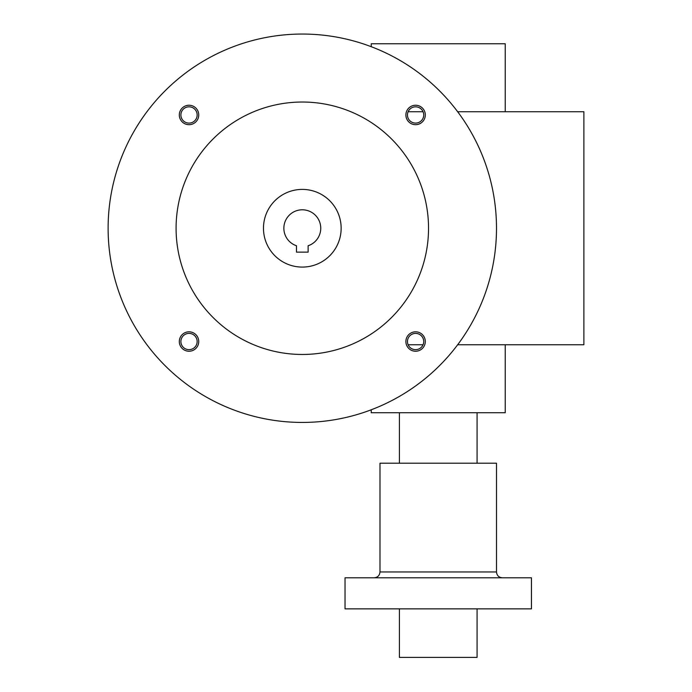 <?xml version="1.0" encoding="UTF-8"?>
<svg xmlns="http://www.w3.org/2000/svg" width="692" height="692" viewBox="0 0 692 692"><rect width="100%" height="100%" fill="white"/><g stroke="black" fill="none" stroke-linecap="round" stroke-linejoin="round"><path stroke-width="1.04" d="M108.116 228.248A194.184 194.184 0 0 0 399.405 396.412A194.184 194.184 0 0 0 399.405 60.074A194.184 194.184 0 0 0 108.116 228.248M176.088 228.248A126.221 126.221 0 0 0 365.419 337.558A126.221 126.221 0 0 0 365.419 118.938A126.221 126.221 0 0 0 176.088 228.248M405.884 114.967A9.705 9.705 0 0 0 420.442 123.375A9.705 9.705 0 0 0 420.442 106.551A9.705 9.705 0 0 0 405.884 114.967M179.315 341.528A9.705 9.705 0 0 0 193.881 349.936A9.705 9.705 0 0 0 193.881 333.12A9.705 9.705 0 0 0 179.315 341.528M179.315 114.967A9.705 9.705 0 0 0 193.881 123.375A9.705 9.705 0 0 0 193.881 106.551A9.705 9.705 0 0 0 179.315 114.967M405.884 341.528A9.705 9.705 0 0 0 420.442 349.936A9.705 9.705 0 0 0 420.442 333.12A9.705 9.705 0 0 0 405.884 341.528M341.147 228.248A38.838 38.838 0 0 1 282.89 261.879A38.838 38.838 0 0 1 282.89 194.608A38.838 38.838 0 0 1 341.147 228.248M407.458 341.528A8.131 8.131 0 0 0 419.655 348.569A8.131 8.131 0 0 0 419.655 334.487A8.131 8.131 0 0 0 407.458 341.528M180.889 114.967A8.131 8.131 0 0 0 193.094 122.008A8.131 8.131 0 0 0 193.094 107.917A8.131 8.131 0 0 0 180.889 114.967M180.889 341.528A8.131 8.131 0 0 0 193.094 348.569A8.131 8.131 0 0 0 193.094 334.487A8.131 8.131 0 0 0 180.889 341.528M407.458 114.967A8.131 8.131 0 0 0 419.655 122.008A8.131 8.131 0 0 0 419.655 107.917A8.131 8.131 0 0 0 407.458 114.967M296.479 245.747L296.479 252.13L308.13 252.13L308.13 245.747A18.45 18.45 0 0 0 317.204 217.366A18.45 18.45 0 0 0 287.405 217.366A18.45 18.45 0 0 0 296.479 245.747M345.031 608.856L531.447 608.856L531.447 577.785L345.031 577.785L345.031 608.856M379.986 571.955L496.493 571.955L496.493 463.216L379.986 463.216L379.986 571.955C379.64 575.493 377.694 577.439 374.156 577.785M399.405 608.856L399.405 657.4L477.073 657.4L477.073 608.856M399.405 463.216L399.405 412.726M457.654 344.754L583.884 344.754L583.884 111.732L457.654 111.732M423.054 111.732L408.124 111.732M423.054 344.754L408.124 344.754M505.238 344.754L505.238 412.726L371.241 412.726L371.241 409.785M505.238 111.732L505.238 43.769L371.241 43.769L371.241 46.701M496.493 571.955C496.839 575.493 498.785 577.439 502.323 577.785M477.073 463.216L477.073 412.726"/></g></svg>
